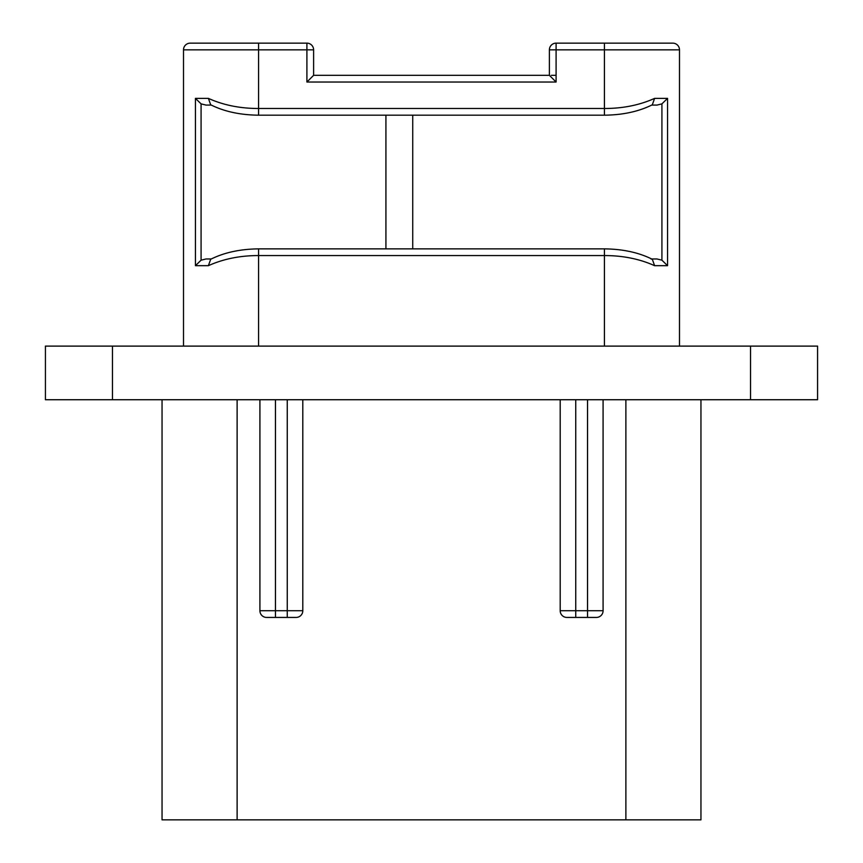 <?xml version="1.0" encoding="UTF-8"?>
<svg xmlns="http://www.w3.org/2000/svg" width="863" height="863" viewBox="0 0 863 863"><rect width="100%" height="100%" fill="white"/><g stroke="black" fill="none" stroke-linecap="round" stroke-linejoin="round"><path stroke-width="1.29" d="M750.54 346.106L817.574 346.106L817.574 399.731L45.426 399.731L45.426 346.106L750.54 346.106L750.54 399.731M596.387 617.433A6.699 6.699 0 0 0 603.086 610.724L603.086 399.731L603.086 610.724A6.699 6.699 0 0 1 596.387 617.433L566.894 617.433A6.699 6.699 0 0 1 560.195 610.724L560.195 399.731M700.95 399.731L700.95 819.85L162.05 819.85L162.05 399.731M302.805 399.731L302.805 610.724L302.805 399.731M556.096 75.318L551.349 75.318M313.614 75.318L549.386 75.318L556.096 82.028L306.904 82.028L313.614 75.318L313.614 49.849A6.699 6.699 0 0 0 306.904 43.15L306.904 49.849L313.614 49.849M306.904 43.15L190.205 43.15A6.699 6.699 0 0 0 183.506 49.849L183.506 346.106M556.096 43.15A6.699 6.699 0 0 0 549.386 49.849L556.096 49.849L556.096 43.15L672.795 43.15A6.699 6.699 0 0 1 679.494 49.849L679.494 346.106M651.026 258.976L652.331 259.288L654.596 265.675C639.569 258.922 622.849 255.556 604.424 255.567L604.424 346.106M556.096 82.028L556.096 49.849L604.424 49.849L604.424 108.49C622.859 108.501 639.58 105.135 654.596 98.382L667.552 98.382L667.552 265.675L654.596 265.675M183.506 49.849L258.576 49.849L258.576 115.189C240.087 114.984 224.121 111.51 210.669 104.768L208.404 98.382C223.431 105.135 240.162 108.511 258.576 108.49L604.424 108.49L604.424 115.189C622.913 114.984 638.879 111.51 652.331 104.768L654.596 98.382M652.331 259.288C638.879 252.546 622.913 249.073 604.424 248.868L604.424 255.567L258.576 255.567C240.162 255.545 223.441 258.922 208.404 265.675L195.448 265.675L195.448 98.382L208.404 98.382M205.998 105.081L211.284 105.081L205.998 105.081L201.079 103.873L195.448 98.382M385.923 115.189L385.923 248.868M412.73 115.189L412.73 248.868M651.716 105.081L657.002 105.081L651.716 105.081M667.552 98.382L661.921 103.873L657.002 105.081M657.002 258.976L651.716 258.976L657.002 258.976L661.921 260.184L667.552 265.675M258.576 346.106L258.576 248.868C240.087 249.073 224.121 252.546 210.669 259.288L208.404 265.675M211.295 258.976L205.998 258.976L211.295 258.976M195.448 265.675L201.079 260.184L205.998 258.976M679.494 49.849L604.424 49.849L604.424 43.15L672.795 43.15M287.26 617.433L287.26 610.724L302.805 610.724A6.699 6.699 0 0 1 296.106 617.433L266.613 617.433A6.699 6.699 0 0 1 259.914 610.724L259.914 399.731M112.46 399.731L112.46 346.106M275.459 617.433L275.459 610.724L287.26 610.724L287.26 399.731M266.613 617.433A6.699 6.699 0 0 1 259.914 610.724L275.459 610.724L275.459 399.731M603.086 610.724L587.541 610.724L587.541 399.731M587.541 617.433L587.541 610.724L575.74 610.724L575.74 399.731M575.74 617.433L575.74 610.724L560.195 610.724M625.88 819.85L625.88 399.731M237.12 819.85L237.12 399.731M306.904 82.028L306.904 49.849L258.576 49.849L258.576 43.15M661.921 103.873L661.921 260.184M201.079 260.184L201.079 103.873M549.386 49.849L549.386 75.318M604.424 248.868L258.576 248.868M258.576 115.189L604.424 115.189"/></g></svg>
